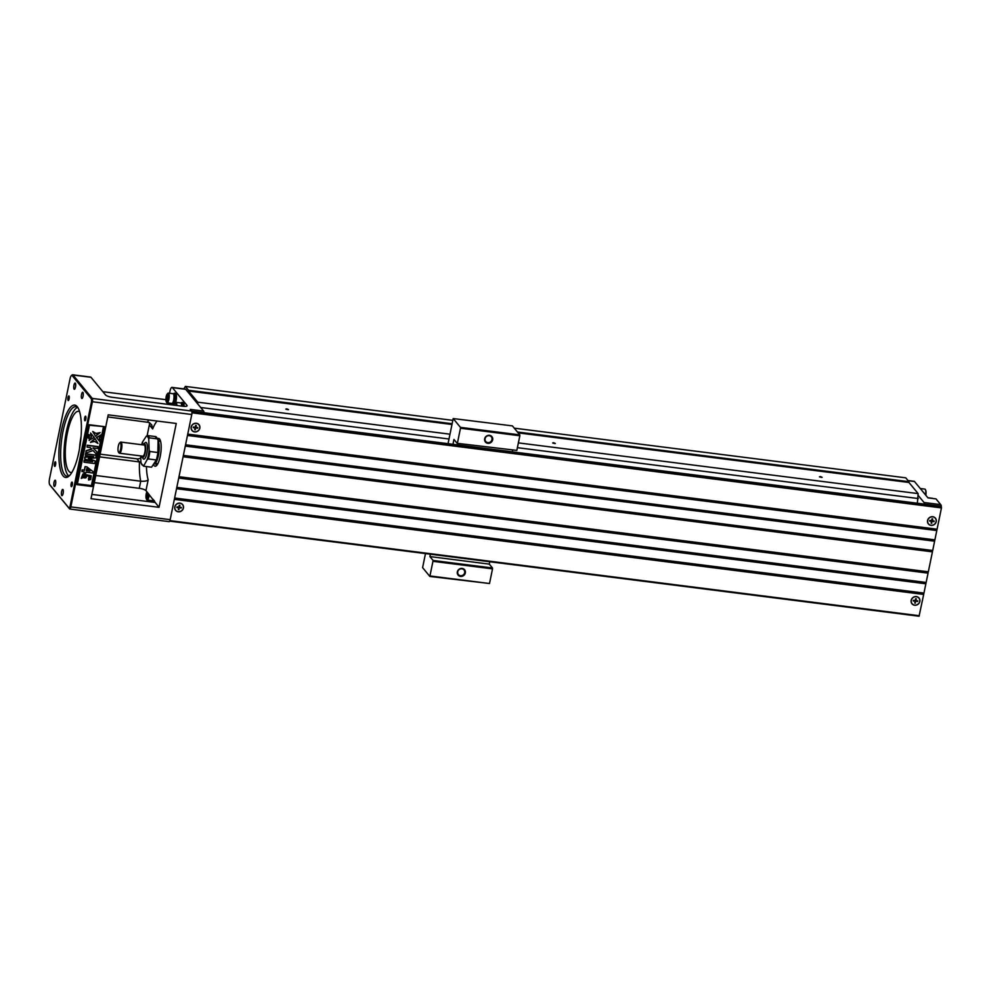 <?xml version="1.0" encoding="UTF-8"?>
<svg xmlns="http://www.w3.org/2000/svg" width="991" height="991" viewBox="0 0 991 991"><rect width="100%" height="100%" fill="white"/><g stroke="black" fill="none" stroke-linecap="round" stroke-linejoin="round"><path stroke-width="1.49" d="M940.632 506.215L941.45 507.912L937.077 529.206L187.745 434.12M936.73 530.358L936.966 529.194L936.805 530.544L187.472 435.458M196.391 423.268A4.559 4.224 -39.5 0 1 198.819 430.23A4.559 4.224 -39.5 0 1 191.313 429.289A4.559 4.224 -39.5 0 1 196.391 423.268M932.791 516.72A4.559 4.224 -39.5 0 1 935.219 523.682A4.559 4.224 -39.5 0 1 927.712 522.728A4.559 4.224 -39.5 0 1 932.791 516.72M934.55 540.999L934.786 539.847L934.612 541.185L185.28 446.099M185.565 444.773L934.885 539.86L936.805 530.544M932.358 551.653L932.605 550.5L932.432 551.838L183.1 456.752M183.372 455.426L932.704 550.513L934.612 541.185M927.997 572.947L928.233 571.795L928.059 573.132L178.727 478.046M178.999 476.721L928.332 571.807L932.432 551.838M925.805 583.6L926.04 582.448L925.867 583.786L176.547 488.699M176.819 487.374L926.139 582.46L928.059 573.132M923.624 594.241L923.86 593.089L923.686 594.439L174.354 499.353M174.627 498.015L923.959 593.101L925.867 583.786M923.686 594.439L919.053 616.229L169.721 521.105M180.003 503.143A4.559 4.224 -39.5 0 1 182.418 510.105A4.559 4.224 -39.5 0 1 174.911 509.151A4.559 4.224 -39.5 0 1 180.003 503.143M916.402 596.582A4.559 4.224 -39.5 0 1 918.818 603.544A4.559 4.224 -39.5 0 1 911.311 602.602A4.559 4.224 -39.5 0 1 916.402 596.582M203.96 412.702A2.8 0.793 -82.8 0 0 203.638 411.092L197.804 404.018L197.742 402.185L449.988 434.194M917.356 503.23L918.137 493.605L908.958 482.468L518.157 432.881M200.665 407.487L449.01 439.001M517.401 447.672L918.31 498.547M518.38 442.878L918.137 493.605M286.857 408.862L288.505 409.63L285.854 409.085L286.857 408.862M553.672 442.717L555.319 443.485L552.668 442.94L553.672 442.717M451.983 424.482L188.575 391.061L197.742 402.185M820.486 476.572L822.134 477.34L819.47 476.795L820.486 476.572M452.144 423.727L188.55 390.268L185.379 386.416L183.781 388.881M185.379 386.416L452.825 420.357M514.267 428.162L905.762 477.835L908.933 481.688L517.438 432.002M908.933 481.688L908.958 482.468M188.55 390.268L188.575 391.061M71.402 375.552A4.905 1.4 -82.8 0 0 70.039 378.822L49.55 478.653A4.905 1.4 -82.8 0 0 49.723 484.686A4.905 1.4 -82.8 0 0 49.773 484.748L69.048 508.148L69.965 506.773L91.544 401.615L91.457 399.001L72.182 375.601A4.905 1.4 -82.8 0 0 71.402 375.552L72.095 374.97A5.612 1.598 97.2 0 1 72.591 374.771A5.612 1.598 97.2 0 1 72.987 375.019L92.25 398.419A2.8 0.793 97.2 0 1 92.386 401.9L70.795 507.058A2.8 0.793 97.2 0 1 69.766 509.027A2.8 0.793 97.2 0 1 69.581 508.903L50.306 485.503A5.612 1.598 97.2 0 1 50.256 485.429A5.612 1.598 97.2 0 1 50.207 485.355M153.035 502.177L151.734 500.591M203.638 411.092L190.297 409.394L191.647 411.03A2.8 0.793 97.2 0 1 191.771 414.511L170.179 519.668A2.8 0.793 97.2 0 1 169.151 521.638A2.8 0.793 97.2 0 1 168.966 521.514M197.804 404.018L185.713 389.327A5.612 1.598 -82.8 0 0 185.317 389.079L171.988 387.382A5.612 1.598 -82.8 0 0 169.932 391.321L169.535 393.254M185.713 389.327L172.372 387.63L186.927 405.307A5.612 1.4 -168.4 0 1 187.088 405.753A5.612 1.4 -168.4 0 1 182.939 406.26L112.231 397.292A5.612 1.4 -168.4 0 1 105.554 394.975L90.986 377.298L72.987 375.019L72.182 375.601M159.031 507.33L176.249 423.467L108.205 414.833L90.999 498.696L159.031 507.33L145.962 490.619A5.612 1.4 11.6 0 0 139.273 488.315L140.734 481.205L95.755 475.494M72.591 374.771L90.602 377.063A5.612 1.598 97.2 0 1 90.986 377.298M79.491 448.886A30.857 8.783 97.2 0 1 81.089 436.3M71.835 472.459A30.857 8.783 97.2 0 1 70.931 472.509A30.857 8.783 97.2 0 1 67.4 432.894A30.857 8.783 97.2 0 1 78.698 411.277A30.857 8.783 97.2 0 1 79.565 411.55M100.128 454.163L136.907 458.833A5.612 5.19 140.5 0 0 140.784 457.904M107.771 416.926L149.232 422.476L151.697 424.879L152.676 428.942L149.344 424.904L147.151 435.594M149.344 424.904A5.612 5.19 140.5 0 0 149.294 422.513M102.829 391.68L165.906 399.683M99.583 456.863L139.458 461.917L136.907 458.833M153.729 465.002A14.023 3.989 -82.8 0 0 155.091 466.228A14.023 3.989 -82.8 0 0 160.815 452.813A14.023 3.989 -82.8 0 0 158.622 438.394A14.023 3.989 -82.8 0 0 157.631 438.666M158.56 441.206A14.023 3.989 97.2 0 1 159.848 439.372M156.528 465.584A14.023 3.989 97.2 0 1 155.736 463.478M104.414 426.65L89.066 424.705L76.778 484.599L92.113 486.544L104.414 426.65L89.438 425.25L77.409 483.819L91.42 485.59L92.113 486.544M172.211 404.91L170.923 403.325M91.878 494.41A5.612 1.4 -168.4 0 0 92.287 494.459L154.992 502.425M94.294 482.605L139.273 488.315M83.058 396.301A3.159 0.904 97.2 0 1 81.906 398.506A3.159 0.904 97.2 0 1 81.411 395.26A3.159 0.904 97.2 0 1 82.699 392.25A3.159 0.904 97.2 0 1 83.058 396.301M78.896 451.946A36.469 10.381 97.2 0 1 68.813 476.237A36.469 10.381 97.2 0 1 59.844 439.992A36.469 10.381 97.2 0 1 77.583 407.14A36.469 10.381 97.2 0 1 78.896 451.946M85.796 419.156A2.316 0.657 97.2 0 1 84.953 420.779A2.316 0.657 97.2 0 1 84.594 418.4A2.316 0.657 97.2 0 1 85.536 416.195A2.316 0.657 97.2 0 1 85.796 419.156M69.122 398.915A2.316 0.657 97.2 0 1 68.268 400.525A2.316 0.657 97.2 0 1 67.908 398.147A2.316 0.657 97.2 0 1 68.85 395.942A2.316 0.657 97.2 0 1 69.122 398.915M55.595 464.791A2.316 0.657 97.2 0 1 54.753 466.414A2.316 0.657 97.2 0 1 54.381 464.036A2.316 0.657 97.2 0 1 55.335 461.818A2.316 0.657 97.2 0 1 55.595 464.791M72.269 485.045A2.316 0.657 97.2 0 1 71.426 486.668A2.316 0.657 97.2 0 1 71.067 484.289A2.316 0.657 97.2 0 1 72.009 482.072A2.316 0.657 97.2 0 1 72.269 485.045M75.477 387.097A3.159 0.904 97.2 0 1 74.325 389.302A3.159 0.904 97.2 0 1 73.829 386.056A3.159 0.904 97.2 0 1 75.118 383.046A3.159 0.904 97.2 0 1 75.477 387.097M63.114 493.468A3.159 0.904 97.2 0 1 61.962 495.673A3.159 0.904 97.2 0 1 61.467 492.44A3.159 0.904 97.2 0 1 62.755 489.418A3.159 0.904 97.2 0 1 63.114 493.468M55.533 484.265A3.159 0.904 97.2 0 1 54.381 486.47A3.159 0.904 97.2 0 1 53.886 483.224A3.159 0.904 97.2 0 1 55.174 480.214A3.159 0.904 97.2 0 1 55.533 484.265M173.611 393.91A5.612 1.598 97.2 0 1 174.552 393.179L175.481 393.303A5.612 1.598 97.2 0 1 176.509 396.561A5.612 1.598 97.2 0 1 175.618 402.371M174.168 404.439A5.612 1.598 97.2 0 1 174.069 404.439L173.14 404.316A5.612 1.598 97.2 0 1 172.756 404.068A5.612 1.598 97.2 0 1 172.409 403.374M181.192 403.114A5.612 1.598 97.2 0 1 182.133 402.383L183.062 402.507A5.612 1.598 97.2 0 1 184.091 406.372M154.224 501.607A5.612 1.598 97.2 0 1 154.125 501.607L153.196 501.483A5.612 1.598 97.2 0 1 152.8 501.248A5.612 1.598 97.2 0 1 152.465 500.542M77.496 407.388A35.069 9.984 -82.8 0 0 65.121 439.025A35.069 9.984 -82.8 0 0 67.983 475.172A35.069 9.984 -82.8 0 0 68.788 475.977M78.103 407.958A35.069 9.984 -82.8 0 0 75.886 406.682A35.069 9.984 -82.8 0 0 61.566 440.215A35.069 9.984 -82.8 0 0 67.066 476.262A35.069 9.984 -82.8 0 0 69.519 475.581M146.457 466.538A33.669 9.588 -82.8 0 0 148.167 479.83C146.903 481.031 144.426 481.49 140.734 481.205A39.281 11.186 97.2 0 1 139.458 461.917L140.933 461.942M76.778 484.599L77.409 483.819M95.173 460.976L94.653 463.553L83.975 462.202L84.309 460.604L92.708 461.67L84.656 458.907L84.991 457.26L93.736 456.64L85.337 455.575L85.499 453.767L96.164 455.117L95.805 457.904L88.211 458.523L95.173 460.976L88.546 458.499M83.975 462.202L84.136 460.394L91.853 461.372M84.656 458.907L84.817 457.049L92.646 456.492M88.583 480.028L89.871 476.882L87.344 475.928L81.336 478.368L83.071 474.243L91.222 475.866L90.726 479.471L88.583 480.028L88.521 478.219L89.785 476.782M81.262 478.257L82.91 474.045L91.135 475.767M91.42 485.59L103.436 427.022M95.495 436.139L92.72 431.481L96.053 433.439L100.153 432.609L95.495 436.139M88.447 434.603L89.611 434.938L88.868 435.123M88.447 435.284L88.558 434.615L89.809 435.148L88.447 435.284L88.385 434.417M89.611 434.938L88.979 435.507L89.772 435.136M96.449 437.489L101.565 434.615L99.323 438.047L100.079 441.85L96.449 437.489M89.091 440.277L91.333 436.845L90.577 433.03L94.207 437.39L89.091 440.277M88.868 438.542L87.765 437.415L89.029 437.948M90.503 442.283L95 438.542L97.936 443.411L94.616 441.453L90.503 442.283M88.571 436.82L89.029 437.749M88.05 437.39L89.19 438.01L87.926 436.622L88.93 437.266M87.964 437.489L88.1 436.82L89.103 437.465L87.988 436.362L88.831 436.337M87.988 436.325L89.314 436.548L88.137 435.631M88.174 435.767L89.562 436.362L88.533 436.82L89.314 437.564M83.975 472.967L84.185 471.914L81.869 471.431L82.191 469.845L84.346 470.118L85.053 466.637L86.849 466.86L93.03 471.629L92.758 472.992L85.982 472.137L85.771 473.19L83.975 472.967L83.987 471.889M97.031 451.97L96.548 454.287L93.055 450.546L85.845 453.11L86.304 450.88L91.791 449.171L90.292 447.548L87.072 447.139L87.245 445.219L97.923 446.569L97.737 448.502L92.993 447.895L97.031 451.97L93.043 447.895M85.845 453.11L86.13 450.67L91.606 448.973M89.264 440.487L91.333 436.845M91.506 437.043L90.577 433.03M90.751 433.24L94.207 437.39M96.623 437.7L101.565 434.615M87.765 437.415L88.942 438.059M90.677 442.481L95.173 438.753M89.103 437.465L87.964 436.635M88.211 436.275L89.252 436.313M88.348 435.978L89.363 436.139M95.656 436.35L92.72 431.481M92.894 431.692L96.053 433.439M96.214 433.637L100.153 432.609M82.042 471.642L82.191 469.845M82.364 470.056L84.346 470.118M84.508 470.329L85.053 466.637M85.226 466.835L86.849 466.86M87.022 467.071L93.03 471.629M86.713 468.594L86.304 470.552L89.958 471.022L86.713 468.594M86.341 470.378L89.661 470.799M87.072 447.139L87.245 445.219M87.419 445.417L98.097 446.78M86.18 476.262C83.479 475.457 82.364 475.878 82.835 477.513C85.585 478.343 86.7 477.935 86.18 476.262L86.279 476.361M82.736 477.402L82.674 477.303C85.412 478.145 86.527 477.724 86.006 476.052M85.337 455.575L85.499 453.767M85.66 453.977L96.338 455.327M154.497 500.988A4.113 1.177 -82.8 0 0 154.001 502.301M154.2 500.641A5.612 1.598 97.2 0 1 153.196 501.483M153.915 500.294A4.769 1.363 97.2 0 1 153.295 500.653L152.292 500.529M153.109 499.315A4.905 1.4 97.2 0 1 151.945 500.616L147.139 500.009A4.905 1.4 -82.8 0 0 149.22 494.596M146.916 491.784A4.113 1.177 -82.8 0 0 146.272 498.721L146.618 499.489A4.905 1.4 -82.8 0 0 146.804 499.798A4.905 1.4 -82.8 0 0 147.139 500.009M146.272 498.721A4.113 1.177 -82.8 0 0 146.42 498.981A4.113 1.177 -82.8 0 0 147.746 497.903A4.113 1.177 -82.8 0 0 148.501 493.704M146.755 497.383L146.482 495.611L147.696 492.762L147.969 494.534L146.755 497.383M146.482 495.611L147.721 495.773M146.953 493.307L147.795 493.419M182.133 402.383A5.612 1.598 97.2 0 1 183.149 406.285M181.019 403.102L182.022 403.226A4.769 1.363 97.2 0 1 182.901 406.26M176.807 405.492A4.905 1.4 -82.8 0 0 175.903 402.309L180.709 402.916A4.905 1.4 97.2 0 1 181.613 406.099M175.903 402.309A4.905 1.4 -82.8 0 0 175.271 402.68L174.738 403.337A4.113 1.177 -82.8 0 0 173.958 405.121M176.026 405.393A4.113 1.177 -82.8 0 0 174.738 403.337M174.664 405.22L175.308 405.294M174.552 393.179A5.612 1.598 97.2 0 1 175.432 398.952A5.612 1.598 97.2 0 1 173.14 404.316M173.437 393.885L174.441 394.022A4.769 1.363 97.2 0 1 174.986 400.141A4.769 1.363 97.2 0 1 173.239 403.486L172.236 403.349M168.321 393.105L173.128 393.712A4.905 1.4 97.2 0 1 173.896 398.754A4.905 1.4 97.2 0 1 171.889 403.448L167.083 402.841A4.905 1.4 -82.8 0 0 169.089 398.147A4.905 1.4 -82.8 0 0 168.321 393.105A4.905 1.4 -82.8 0 0 167.69 393.477L167.157 394.133A4.113 1.177 -82.8 0 0 166.005 397.75A4.113 1.177 -82.8 0 0 166.215 401.541A4.113 1.177 -82.8 0 0 166.377 401.813A4.113 1.177 -82.8 0 0 168.371 397.701A4.113 1.177 -82.8 0 0 167.157 394.133M166.215 401.541L166.562 402.321A4.905 1.4 -82.8 0 0 166.748 402.631A4.905 1.4 -82.8 0 0 167.083 402.841M166.699 400.203L167.64 395.595L167.913 397.366L166.699 400.203M166.426 398.444L167.665 398.593M166.909 396.14L167.739 396.239M158.114 441.23A11.929 3.394 97.2 0 1 158.387 455.612A11.929 3.394 97.2 0 1 154.435 463.937M156.541 460.741L156.343 459.96L151.549 467.195L143.546 466.179L147.201 459.564A14.729 4.199 -82.8 0 0 149.145 450.087L148.749 439.087A14.729 4.199 -82.8 0 0 146.346 436.176L142.493 442.011A14.729 4.199 -82.8 0 0 141.713 444.724M158.089 440.277L157.371 438.864L158.089 440.277L157.866 452.515L158.486 451.277M146.346 436.176L147.486 435.557L155.488 436.573L155.686 437.365L155.488 436.573A15.435 4.398 -82.8 0 1 157.371 438.864L149.368 437.849L148.749 439.087M142.692 442.791L142.493 442.011L142.692 442.791M140.71 455.91L140.945 462.475A14.729 4.199 -82.8 0 0 143.348 465.386L143.546 466.179M143.026 444.897A7.011 1.994 97.2 0 1 143.769 443.894L145.157 442.717A8.411 2.391 97.2 0 1 147.263 444.971A8.411 2.391 97.2 0 1 146.866 453.234A8.411 2.391 97.2 0 1 143.125 458.672L142.085 457.185A7.011 1.994 97.2 0 1 141.614 456.033M149.145 450.087L149.864 451.5L157.866 452.515A15.435 4.398 -82.8 0 1 156.343 459.96L148.34 458.944L147.201 459.564M141.663 463.887L140.945 462.475L141.663 463.887M143.769 443.894A7.011 1.994 97.2 0 1 145.528 445.777A7.011 1.994 97.2 0 1 145.194 452.664A7.011 1.994 97.2 0 1 142.085 457.185M119.676 442.866L120.369 442.271A5.612 1.598 97.2 0 1 120.877 442.085L144.215 445.046A5.612 1.598 97.2 0 1 144.859 452.255A5.612 1.598 97.2 0 1 142.803 456.182L119.465 453.221A5.612 1.598 97.2 0 1 119.019 452.912L118.499 452.169A4.905 1.4 97.2 0 1 118.115 447.387A4.905 1.4 97.2 0 1 119.676 442.866A4.905 1.4 97.2 0 1 120.902 444.179A4.905 1.4 97.2 0 1 120.679 448.997A4.905 1.4 97.2 0 1 118.499 452.169M120.877 442.085A5.612 1.598 97.2 0 1 121.521 449.282A5.612 1.598 97.2 0 1 119.465 453.221M288.232 409.704L286.077 409.258M555.047 443.559L552.891 443.113M821.849 477.414L819.693 476.968M194.645 431.791A4.422 4.088 140.5 0 0 199.711 428.124A4.422 4.088 140.5 0 0 196.367 423.405A4.422 4.088 140.5 0 0 191.3 427.059A4.422 4.088 140.5 0 0 194.645 431.791M197.618 428.199L195.772 427.963L194.731 429.735L195.116 427.877L193.257 427.641L193.394 426.997L195.252 427.232L195.623 425.374L196.28 425.461L195.896 427.307L197.754 427.542L197.618 428.199L195.722 427.084M194.075 427.084L195.116 427.877M194.979 427.728L195.661 427.332M195.363 426.663L195.896 427.307M196.28 425.461L195.475 426.105M194.075 427.121L193.257 427.641M195.103 427.74L195.388 429.809M195.772 427.963L195.19 427.27M178.256 511.653A4.422 4.088 140.5 0 0 183.31 507.999A4.422 4.088 140.5 0 0 179.978 503.267A4.422 4.088 140.5 0 0 174.911 506.934A4.422 4.088 140.5 0 0 178.256 511.653M181.229 508.061L179.371 507.826L178.343 509.597L178.714 507.751L176.869 507.516L177.005 506.859L178.851 507.095L179.235 505.249L179.891 505.323L179.507 507.181L181.365 507.417L181.229 508.061L179.321 506.958M177.686 506.946L178.714 507.751M178.591 507.59L179.272 507.194M178.975 506.525L179.507 507.181M179.891 505.323L179.086 505.967M177.674 506.996L176.869 507.516M178.702 507.603L178.999 509.684M179.371 507.826L178.801 507.132M924.343 504.122A2.8 0.793 -82.8 0 0 924.021 502.511L918.199 495.426M907.991 480.536L914.21 481.329A4.212 1.202 97.2 0 1 914.495 481.515L927.985 497.878L935.987 498.894L940.707 504.617A2.8 0.793 -82.8 0 1 940.732 504.654A2.8 0.793 -82.8 0 1 941.016 506.562M940.756 504.692L941.45 507.107M920.267 488.526L924.863 489.108A4.905 1.4 97.2 0 1 925.396 489.628A4.905 1.4 97.2 0 1 925.52 494.893M925.396 489.628L925.743 490.396A4.113 1.177 97.2 0 1 925.78 495.203M927.849 497.73L932.444 498.312A4.905 1.4 97.2 0 1 932.754 498.485M916.378 596.718A4.422 4.088 140.5 0 0 911.311 600.373A4.422 4.088 140.5 0 0 914.656 605.105A4.422 4.088 140.5 0 0 919.71 601.438A4.422 4.088 140.5 0 0 916.378 596.718M917.629 601.512L915.771 601.277L914.743 603.048L915.114 601.19L913.268 600.955L913.392 600.311L915.25 600.546L915.634 598.688L916.291 598.775L915.907 600.62L917.765 600.856L917.629 601.512L915.721 600.397M916.291 598.775L915.486 599.419M915.771 601.277L915.672 600.645M915.102 601.054L915.387 603.123M913.268 600.955L915.114 601.19M915.374 599.976L915.907 600.62M932.766 516.856A4.422 4.088 140.5 0 0 927.7 520.51A4.422 4.088 140.5 0 0 931.045 525.242A4.422 4.088 140.5 0 0 936.111 521.576A4.422 4.088 140.5 0 0 932.766 516.856M934.018 521.65L932.172 521.415L931.131 523.174L931.515 521.328L929.657 521.093L929.793 520.436L931.651 520.671L932.023 518.826L932.68 518.912L932.296 520.758L934.154 520.993L934.018 521.65L932.11 520.535M932.68 518.912L931.874 519.557M932.172 521.415L932.06 520.77M931.503 521.192L931.788 523.26M930.475 520.523L931.515 521.328M931.763 520.102L932.296 520.758M930.462 520.572L929.657 521.093M519.804 434.888L512.397 425.882L453.197 418.561L460.443 427.356L519.804 434.888L519.841 435.755L460.481 428.223L460.443 427.356M452.961 444.302L453.965 439.447L457.161 443.324L516.831 450.397L519.841 435.755M516.831 450.397L457.161 443.324M425.486 553.585L422.6 567.645L429.846 576.44L433.117 560.46L492.49 568.004L489.281 564.114L489.765 561.748M512.335 451.834L512.632 450.372M492.49 568.004L492.515 568.871L433.154 561.34M430.144 575.982L489.517 583.513L492.515 568.871M489.517 583.513L429.846 576.44M448.043 443.683L453.197 418.561M433.117 560.46L429.921 556.583L430.404 554.217M457.47 442.866L460.481 428.223M460.493 575.721A3.642 3.382 140.5 0 0 464.011 569.936A3.642 3.382 140.5 0 0 459.056 569.652A3.642 3.382 140.5 0 0 460.493 575.721M460.518 576.415A4.212 3.902 -39.5 0 1 458.276 569.986A4.212 3.902 -39.5 0 1 465.213 570.866A4.212 3.902 -39.5 0 1 460.518 576.415M487.807 442.605A3.642 3.382 140.5 0 0 491.338 436.833A3.642 3.382 140.5 0 0 486.37 436.548A3.642 3.382 140.5 0 0 487.807 442.605M487.832 443.311A4.212 3.902 -39.5 0 1 485.602 436.882A4.212 3.902 -39.5 0 1 492.527 437.762A4.212 3.902 -39.5 0 1 487.832 443.311M489.281 564.114L429.921 556.583M940.744 506.228L191.734 411.178M191.92 411.934L941.413 507.045M941.45 507.912L191.957 412.801M169.919 520.634L919.314 615.733M91.457 399.001L92.25 398.419L191.647 411.03M157.086 421.039A33.669 9.588 -82.8 0 0 152.676 428.942M148.167 479.83L145.962 490.619M191.771 414.511L91.544 401.615M69.965 506.773L170.179 519.668M186.766 406.112L186.927 405.307M147.647 421.993A39.281 11.186 97.2 0 1 148.625 419.961M69.581 508.903L69.048 508.148M49.773 484.748L50.306 485.503M158.411 452.007A14.729 4.199 97.2 0 1 156.702 460.27M147.486 435.557A15.435 4.398 97.2 0 1 149.368 437.849M149.864 451.5A15.435 4.398 97.2 0 1 148.34 458.944M924.021 502.511L940.707 504.617M914.495 481.515L908.128 480.697M940.694 506.19L191.721 411.154M919.053 616.229L169.709 521.13M69.766 509.027L169.151 521.638M49.723 484.686L50.256 485.429M155.24 463.416L157.817 463.738M158.114 441.156L160.641 441.478M141.056 463.156L143.534 466.166M156.665 460.493L158.473 451.673M157.978 439.595L155.5 436.585M142.37 442.259L141.676 444.724M941.252 505.398L940.732 504.654"/></g></svg>
